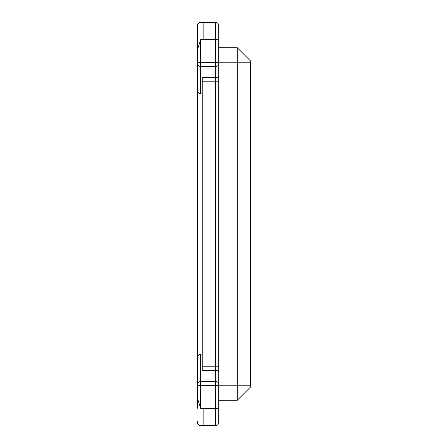 <?xml version="1.0" encoding="UTF-8"?>
<svg xmlns="http://www.w3.org/2000/svg" width="448" height="448" viewBox="0 0 448 448"><rect width="100%" height="100%" fill="white"/><g stroke="black" fill="none" stroke-linecap="round" stroke-linejoin="round"><path stroke-width="0.67" d="M218.697 63.991A3.181 2.436 180 0 1 215.51 66.433L215.51 62.367L218.697 62.367L218.697 81.782L218.697 25.581A3.181 3.181 0 0 0 215.51 22.4L200.659 22.4A3.181 3.181 0 0 0 197.473 25.581L197.473 56.885L197.473 25.581C197.859 23.447 198.918 22.389 200.659 22.4A3.181 3.181 0 0 0 198.15 23.621M218.697 372.719A3.181 2.436 180 0 0 215.51 370.278L215.51 366.218L218.697 366.218L218.697 385.633L218.697 81.782L215.51 81.782L215.51 66.433L200.659 66.433L200.659 39.642L203.84 39.642L203.84 22.4M218.697 62.188L237.261 62.188L237.261 47.706L218.697 47.706L237.261 47.706L250.527 60.967L250.527 387.033L237.261 400.294L218.697 400.294M250.527 62.188L237.261 62.188L237.261 400.294M237.261 47.706L250.527 60.967L237.261 47.706M218.697 422.419A3.181 3.181 0 0 1 215.51 425.6A3.181 3.181 0 0 0 218.697 422.419A3.181 3.181 0 0 1 215.51 425.6A3.181 3.181 0 0 0 218.697 422.419L218.697 408.358L218.697 422.419A3.181 3.181 0 0 1 215.51 425.6L200.659 425.6L203.84 425.6L203.84 408.358L200.659 408.358L200.659 354.043L202.25 354.043M198.15 424.379A3.181 3.181 0 0 0 200.659 425.6A3.181 3.181 0 0 1 197.473 422.419L197.473 421.658M197.473 408.206L197.473 390.902L197.473 408.206M200.659 408.358L197.473 398.378L197.473 358.198A4.155 3.181 -90 0 1 197.994 355.925M197.473 56.885L197.473 358.198A4.155 3.181 -90 0 1 200.659 354.043M218.697 25.581L218.697 39.642L215.51 39.642L215.51 62.367L197.473 62.367L197.473 49.622L200.659 39.642M197.473 57.098L197.473 39.794L197.473 57.098M197.473 26.342L197.473 25.581A3.181 3.181 0 0 1 200.659 22.4M218.697 384.009A3.181 2.436 180 0 0 215.51 381.567L200.659 381.567A3.181 2.436 0 0 0 197.473 384.009L197.473 358.198M218.697 408.358L215.51 408.358L215.51 385.633L218.697 385.633L218.697 421.658M200.659 425.6A3.181 3.181 0 0 1 197.473 422.419C197.859 424.553 198.918 425.611 200.659 425.6L203.84 425.6M197.473 89.802A4.155 3.181 -90 0 0 200.659 93.957L202.25 93.957M218.697 75.281L218.697 75.281A3.181 2.436 180 0 1 215.51 77.722L202.25 77.722L202.25 370.278L215.51 370.278L215.51 385.633L197.473 385.633M218.697 385.812L250.527 385.812M200.659 93.957L200.659 66.433A3.181 2.436 0 0 1 197.473 63.991M215.51 425.6L215.51 408.358L203.84 408.358M202.25 366.218L215.51 366.218L215.51 81.782L202.25 81.782M203.84 39.642L215.51 39.642L215.51 22.4"/></g></svg>
